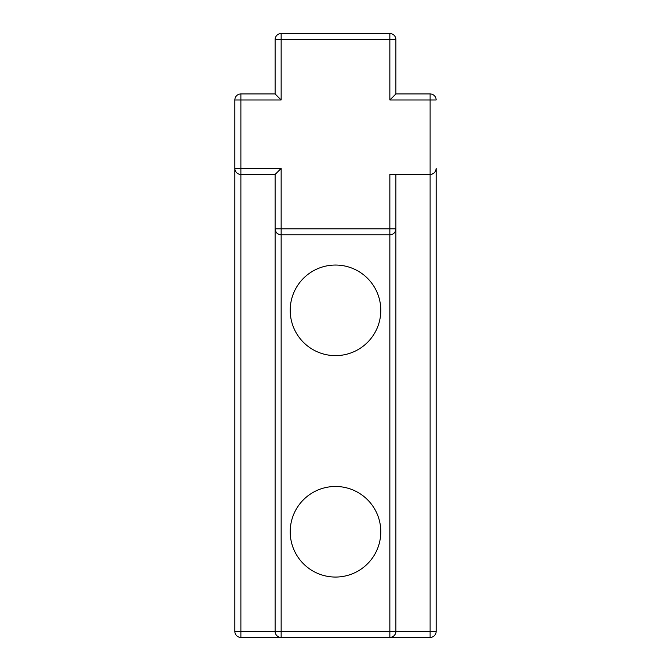 <?xml version="1.0" encoding="UTF-8"?>
<svg xmlns="http://www.w3.org/2000/svg" width="671" height="671" viewBox="0 0 671 671"><rect width="100%" height="100%" fill="white"/><g stroke="black" fill="none" stroke-linecap="round" stroke-linejoin="round"><path stroke-width="1.01" d="M380.793 310.337A45.292 45.292 0 0 0 335.5 265.045A45.292 45.292 0 0 0 290.207 310.337A45.292 45.292 0 0 0 335.5 355.63A45.292 45.292 0 0 0 380.793 310.337M380.793 531.768A45.292 45.292 0 0 0 335.5 486.475A45.292 45.292 0 0 0 290.207 531.768A45.292 45.292 0 0 0 335.5 577.06A45.292 45.292 0 0 0 380.793 531.768M436.15 99.979A6.039 6.039 0 0 0 430.111 93.94L395.89 93.94L389.851 99.979L430.111 99.979L430.111 93.94A6.039 6.039 0 0 1 436.15 99.979L430.111 99.979L430.111 174.46A6.039 6.039 0 0 0 436.15 168.421L436.15 631.411A6.039 6.039 0 0 1 430.111 637.45L389.851 637.45A6.039 6.039 0 0 0 395.89 631.411A6.039 6.039 0 0 1 389.851 637.45C393.491 637.064 395.504 635.051 395.89 631.411L436.15 631.411A6.039 6.039 0 0 1 430.111 637.45L430.111 174.46A6.039 6.039 0 0 0 436.15 168.421C435.764 172.061 433.751 174.074 430.111 174.46L389.851 174.46L389.851 228.811L395.89 228.811A6.039 6.039 0 0 1 389.851 234.85L389.851 631.411L395.89 631.411L395.89 174.46M395.89 93.94L395.89 39.589L389.851 39.589L389.851 99.979M281.149 99.979L275.11 93.94L275.11 39.589A6.039 6.039 0 0 1 281.149 33.55L281.149 39.589L275.11 39.589A6.039 6.039 0 0 1 281.149 33.55L389.851 33.55L389.851 39.589L281.149 39.589L281.149 99.979L240.889 99.979L240.889 168.421L281.149 168.421L275.11 174.46L275.11 228.811C275.496 232.451 277.509 234.464 281.149 234.85L389.851 234.85A6.039 6.039 0 0 0 395.89 228.811M281.149 637.45A6.039 6.039 0 0 1 275.11 631.411A6.039 6.039 0 0 0 281.149 637.45L281.149 234.85A6.039 6.039 0 0 1 275.11 228.811L275.11 631.411L389.851 631.411L389.851 637.45L240.889 637.45A6.039 6.039 0 0 1 234.85 631.411L234.85 168.421L234.85 631.411A6.039 6.039 0 0 0 240.889 637.45L240.889 631.411L234.85 631.411M389.851 33.55A6.039 6.039 0 0 1 395.89 39.589A6.039 6.039 0 0 0 389.851 33.55M275.11 93.94L240.889 93.94A6.039 6.039 0 0 0 234.85 99.979L234.85 168.421L240.889 168.421L240.889 174.46L275.11 174.46M275.11 631.411L240.889 631.411L240.889 174.46A6.039 6.039 0 0 1 234.85 168.421M281.149 168.421L281.149 228.811L389.851 228.811L389.851 234.85M281.149 228.811L281.149 234.85A6.039 6.039 0 0 1 275.11 228.811L281.149 228.811M240.889 93.94L240.889 99.979L234.85 99.979"/></g></svg>
